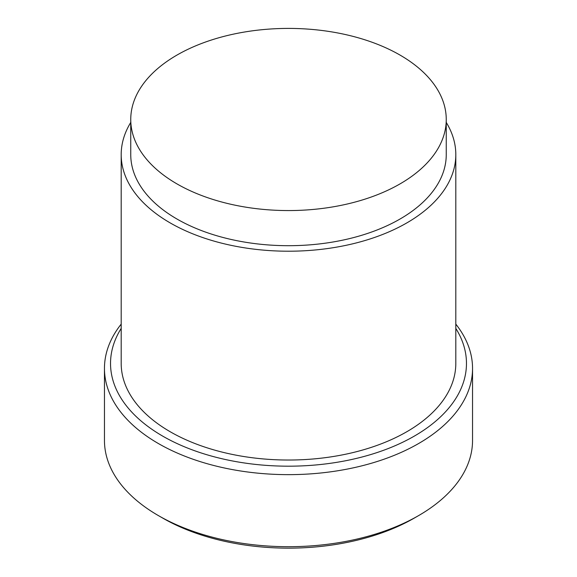 <?xml version="1.0" encoding="UTF-8"?>
<svg xmlns="http://www.w3.org/2000/svg" width="577" height="577" viewBox="0 0 577 577"><rect width="100%" height="100%" fill="white"/><g stroke="black" fill="none" stroke-linecap="round" stroke-linejoin="round"><path stroke-width="0.87" d="M176.951 183.89A157.752 91.079 180 0 1 130.748 119.489A157.752 91.079 180 0 1 228.131 35.341A157.752 91.079 180 0 1 400.049 55.089A157.752 91.079 180 0 1 446.252 119.489A157.752 91.079 180 0 1 348.869 203.631A157.752 91.079 180 0 1 176.951 183.89M446.252 119.489L446.252 154.614A157.752 91.079 180 0 1 348.869 238.763A157.752 91.079 180 0 1 176.951 219.015A157.752 91.079 180 0 1 130.748 154.614L130.748 119.489M446.252 122.432A167.308 96.597 180 0 1 455.808 154.614A167.308 96.597 180 0 1 352.525 243.862A167.308 96.597 180 0 1 170.193 222.917A167.308 96.597 180 0 1 121.192 154.614A167.308 96.597 180 0 1 130.748 122.432M121.192 154.614L121.192 363.431A167.308 96.597 0 0 0 170.193 431.74A167.308 96.597 0 0 0 352.525 452.678A167.308 96.597 0 0 0 455.808 363.431L455.808 154.614M455.808 328.407A177.968 102.749 180 0 1 384.037 450.125A177.968 102.749 180 0 1 162.656 436.089A177.968 102.749 180 0 1 121.192 328.407M455.808 324.123A184.041 106.255 180 0 1 472.541 368.393A184.041 106.255 180 0 1 358.93 466.555A184.041 106.255 180 0 1 158.365 443.525A184.041 106.255 180 0 1 104.459 368.393A184.041 106.255 180 0 1 121.192 324.123M104.459 368.393L104.459 440.446A184.041 106.255 0 0 0 158.358 515.578A184.041 106.255 0 0 0 158.365 515.578A184.041 106.255 0 0 0 418.642 515.578A184.041 106.255 0 0 0 472.541 440.446L472.541 368.393M162.656 518.052L158.365 515.578L162.656 518.052A177.968 102.749 0 0 0 162.656 518.052L162.656 518.052A177.968 102.749 0 0 0 414.344 518.052L418.642 515.578"/></g></svg>
